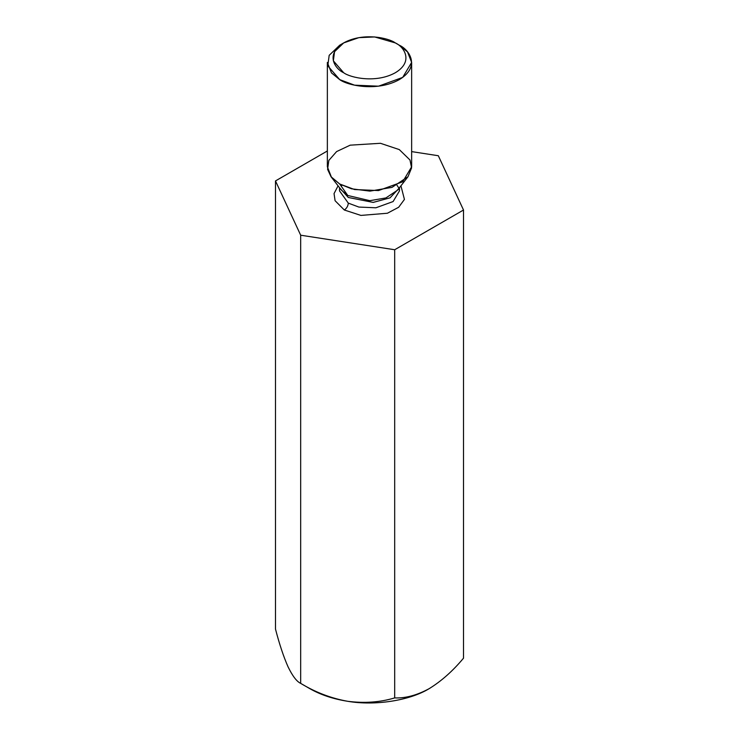 <?xml version="1.0" encoding="UTF-8"?>
<svg xmlns="http://www.w3.org/2000/svg" width="739" height="739" viewBox="0 0 739 739"><rect width="100%" height="100%" fill="white"/><g stroke="black" fill="none" stroke-linecap="round" stroke-linejoin="round"><path stroke-width="1.11" d="M309.9 688.693L300.681 683.372C296.755 681.58 292.561 676.083 288.081 666.883C292.561 676.083 296.755 681.58 300.681 683.372L300.681 235.205L275.49 180.926L327.359 150.978L275.49 180.926L275.49 629.092L275.49 180.926L300.681 235.205L300.681 683.372C315.507 692.36 331.174 698.327 347.681 701.293C364.382 703.426 380.058 702.309 394.691 697.912C405.48 698.355 416.953 695.279 429.1 688.693C441.275 681.238 452.748 671.067 463.51 658.181L463.51 210.015L394.691 249.745L394.691 697.912L394.691 249.745L300.681 235.205L394.691 249.745L463.51 210.015L463.51 658.181C452.748 671.067 441.275 681.238 429.1 688.693L430.209 688.046L429.1 688.693C416.953 695.279 405.48 698.355 394.691 697.912C380.058 702.309 364.382 703.426 347.681 701.293C331.174 698.327 315.507 692.36 300.681 683.372L309.9 688.693C320.587 694.799 333.178 699.002 347.681 701.293C374.876 705.994 409.628 700.618 429.1 688.693C409.628 700.618 374.876 705.994 347.681 701.293C333.178 699.002 320.587 694.799 309.9 688.693L300.681 683.372M438.319 155.735L463.51 210.015L438.319 155.735L411.641 151.606L438.319 155.735M275.49 629.092C279.462 644.343 283.656 656.943 288.081 666.883C283.656 656.943 279.462 644.343 275.49 629.092M344.328 210.005L335.081 200.712L334.046 193.609L338.074 185.822L334.046 193.609L335.081 200.712L344.328 210.005L360.928 215.418L387.402 213.238L398.663 207.262L404.436 199.419L400.926 185.822L404.436 199.419L398.663 207.262L387.402 213.238L360.928 215.418L344.328 210.005C346.72 208.324 348.051 206.033 348.3 203.123L358.877 207.068L375.911 207.788L393.102 201.553L399.476 190.884L393.102 201.553L375.911 207.788L358.877 207.068L348.3 203.123L339.524 190.884L348.3 203.123C348.051 206.033 346.72 208.324 344.328 210.005M398.995 188.316L390.035 197.84L373.195 202.403L348.3 197.47L340.005 188.316L348.3 197.47L373.195 202.403L390.035 197.84L398.995 188.316M347.773 195.484L369.842 200.675L385.906 197.941L397.554 190.182L385.906 197.941L369.842 200.675L347.773 195.484L339.7 184.002L331.026 176.732L327.589 169.351L328.827 160.428L336.596 151.587L350.175 145.167L380.437 143.292L399.3 149.592L409.96 159.975L411.605 167.873L407.974 176.732L391.993 187.373L369.962 191.124L351.505 188.796L339.7 184.002L347.773 195.484L341.446 190.182L347.773 195.484M343.672 42.917L339.7 45.208L329.178 55.333L327.783 65.854L339.7 79.618C347.219 85.345 376.835 92.116 399.3 79.618C420.953 66.649 409.212 49.55 399.3 45.208L395.328 42.917C403.919 46.677 414.089 61.494 395.328 72.736C375.855 83.572 350.194 77.697 343.672 72.736L333.344 60.81L334.555 51.684L343.672 42.917L358.868 37.652L374.664 36.95L395.328 42.917C388.806 37.957 363.145 32.082 343.672 42.917C324.911 54.15 335.081 68.976 343.672 72.736C350.194 77.697 375.855 83.572 395.328 72.736C414.089 61.494 403.919 46.677 395.328 42.917L399.3 45.208L407.531 51.924L411.641 62.418L402.681 77.41L378.516 86.186L354.563 85.17L339.7 79.618L331.469 72.902L327.359 62.418L327.359 166.792L331.469 177.277L339.7 184.002L354.563 189.544L378.516 190.56L402.681 181.794L411.641 166.792L411.641 62.418M399.3 45.208L395.328 42.917M399.476 187.697L399.476 190.884L398.977 188.371M339.524 187.697L339.524 190.884M397.554 190.182L407.974 176.732M341.446 190.182L331.026 176.732M341.242 186.2L342.018 185.24M396.982 185.24L398.848 188.057"/></g></svg>
